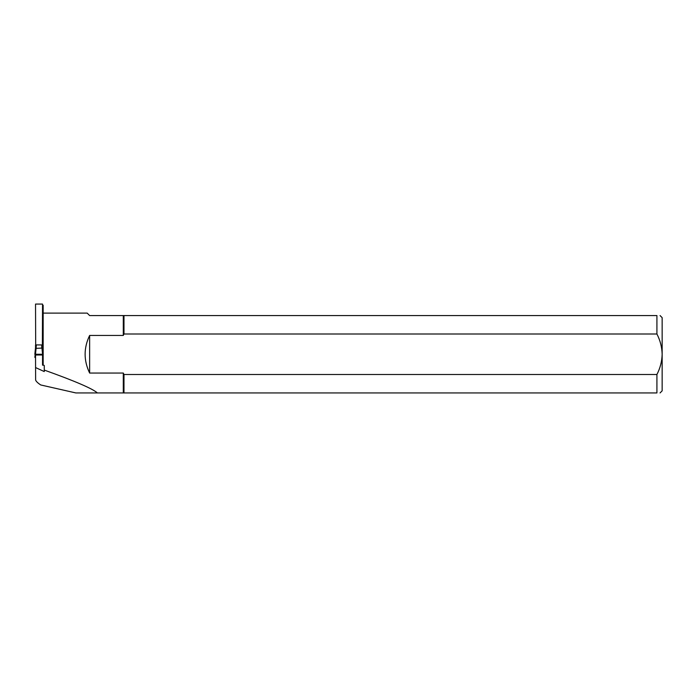 <?xml version="1.0" encoding="UTF-8"?>
<svg xmlns="http://www.w3.org/2000/svg" width="697" height="697" viewBox="0 0 697 697"><rect width="100%" height="100%" fill="white"/><g stroke="black" fill="none" stroke-linecap="round" stroke-linejoin="round"><path stroke-width="1.05" d="M43.162 354.364L43.162 365.158L42.534 365.158L42.534 354.991L35.53 354.991L35.625 380.039C36.096 381.398 37.795 383.036 40.731 384.962L75.825 392.934L97.388 392.934C92.579 388.647 74.867 381.032 44.259 370.072L44.259 371.571L35.53 367.537M35.686 345.015L35.53 304.066L42.534 304.066L42.378 345.015M42.534 305.242L43.162 305.242L43.162 353.78M44.259 370.072L44.259 365.437L43.162 365.158M42.534 358.424L42.691 354.991M42.691 349.197L42.534 345.015M35.53 348.012L35.53 345.015M660.059 315.567L662.15 317.658L662.15 354.25C661.95 347.132 660.207 340.389 656.923 334.002L656.923 315.567C661.052 315.567 661.052 315.567 656.923 315.567L123.299 315.567L123.299 335.449L89.634 335.449C83.614 347.986 83.614 360.515 89.634 373.052L123.299 373.052L123.979 374.498L656.923 374.498L656.923 392.934C661.052 392.934 661.052 392.934 656.923 392.934L97.388 392.934M123.299 315.567L89.634 315.567L87.177 313.11L43.162 313.11M656.923 374.498C660.207 368.129 661.95 361.386 662.15 354.25L662.15 390.843L660.059 392.934M123.979 315.567L123.979 334.002L123.299 335.449M656.923 334.002L123.979 334.002M123.979 374.498L123.979 392.934M123.299 373.052L123.299 392.934M89.634 335.449L89.634 373.052M42.534 356.629L42.691 359.164M35.686 354.991L34.85 354.294L35.686 346.156L34.85 354.285L35.477 354.25L36.113 348.073L35.686 344.954L36.314 344.91L36.113 348.073M42.378 354.991L43.214 354.294L42.378 346.156L43.214 354.285L42.378 354.991M35.477 354.25L43.214 354.285L42.378 354.817L35.686 355.061L34.85 354.294L43.214 354.294M42.587 354.25L41.951 348.073L42.378 344.954L36.314 344.91M36.314 348.343L41.951 348.073M35.53 357.439L34.85 357.404L35.129 354.677L34.85 357.404L35.53 356.899M35.39 354.782L35.19 356.934M41.75 344.91L41.75 348.343"/></g></svg>
